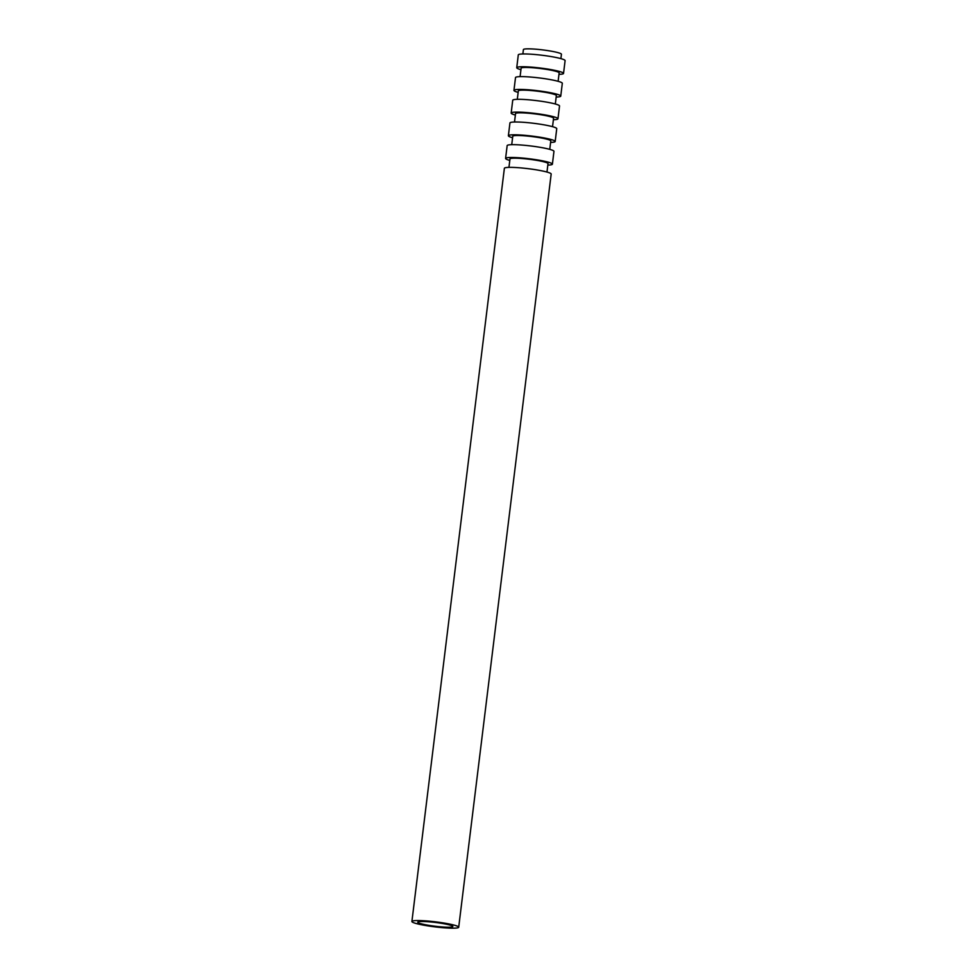 <?xml version="1.0" encoding="UTF-8"?>
<svg xmlns="http://www.w3.org/2000/svg" width="977" height="977" viewBox="0 0 977 977"><rect width="100%" height="100%" fill="white"/><g stroke="black" fill="none" stroke-linecap="round" stroke-linejoin="round"><path stroke-width="1.47" d="M560.896 58.632L561.433 54.285A19.149 2.052 -173 0 0 542.662 49.9A19.149 2.052 -173 0 0 523.403 49.607L522.866 53.967M441.567 926.904A17.684 1.905 -173 0 0 452.852 926.514A17.684 1.905 -173 0 0 435.534 922.471A17.684 1.905 -173 0 0 417.753 922.203A17.684 1.905 -173 0 0 441.567 926.904M443.656 927.759A23.57 2.528 -173 0 0 458.702 927.234A23.57 2.528 -173 0 0 435.608 921.848A23.57 2.528 -173 0 0 411.903 921.494A23.57 2.528 -173 0 0 443.656 927.759M458.702 927.234L551.175 174.053A23.57 2.528 -173 0 0 528.081 168.667A23.57 2.528 -173 0 0 504.376 168.3L411.903 921.494M546.973 172.05L547.999 163.623A19.149 2.052 -173 0 0 529.241 159.251A19.149 2.052 -173 0 0 509.982 158.958L508.944 167.372M547.828 165.089A23.57 2.528 -173 0 0 552.396 164.16A23.57 2.528 -173 0 0 529.302 158.775A23.57 2.528 -173 0 0 505.585 158.408A23.57 2.528 -173 0 0 509.799 160.423M552.396 164.16L553.959 151.362A23.57 2.528 -173 0 0 530.865 145.976A23.57 2.528 -173 0 0 507.161 145.622L505.585 158.408M549.758 149.359L550.784 140.944A19.149 2.052 -173 0 0 532.025 136.56A19.149 2.052 -173 0 0 512.766 136.267L511.728 144.694M550.613 142.41A23.57 2.528 -173 0 0 555.18 141.482A23.57 2.528 -173 0 0 532.086 136.096A23.57 2.528 -173 0 0 508.382 135.73A23.57 2.528 -173 0 0 512.583 137.733M555.18 141.482L556.743 128.683A23.57 2.528 -173 0 0 533.662 123.297A23.57 2.528 -173 0 0 509.945 122.931L508.382 135.73M552.542 126.68L553.568 118.254A19.149 2.052 -173 0 0 534.81 113.882A19.149 2.052 -173 0 0 515.551 113.588L514.513 122.015M553.397 119.719A23.57 2.528 -173 0 0 557.965 118.791A23.57 2.528 -173 0 0 534.871 113.405A23.57 2.528 -173 0 0 511.166 113.051A23.57 2.528 -173 0 0 515.367 115.054M557.965 118.791L559.528 106.004A23.57 2.528 -173 0 0 536.446 100.619A23.57 2.528 -173 0 0 512.73 100.252L511.166 113.051M555.327 104.002L556.353 95.575A19.149 2.052 -173 0 0 537.594 91.203A19.149 2.052 -173 0 0 518.335 90.91L517.297 99.324M556.182 97.041A23.57 2.528 -173 0 0 560.749 96.112A23.57 2.528 -173 0 0 537.655 90.727A23.57 2.528 -173 0 0 513.951 90.36A23.57 2.528 -173 0 0 518.152 92.375M560.749 96.112L562.312 83.314A23.57 2.528 -173 0 0 539.231 77.928A23.57 2.528 -173 0 0 515.514 77.574L513.951 90.36M558.111 81.311L559.149 72.896A19.149 2.052 -173 0 0 540.379 68.512A19.149 2.052 -173 0 0 521.12 68.219L520.082 76.646M558.966 74.35A23.57 2.528 -173 0 0 563.534 73.434A23.57 2.528 -173 0 0 540.44 68.048A23.57 2.528 -173 0 0 516.735 67.682A23.57 2.528 -173 0 0 520.936 69.685M563.534 73.434L565.097 60.635A23.57 2.528 -173 0 0 542.015 55.249A23.57 2.528 -173 0 0 518.298 54.883L516.735 67.682"/></g></svg>

